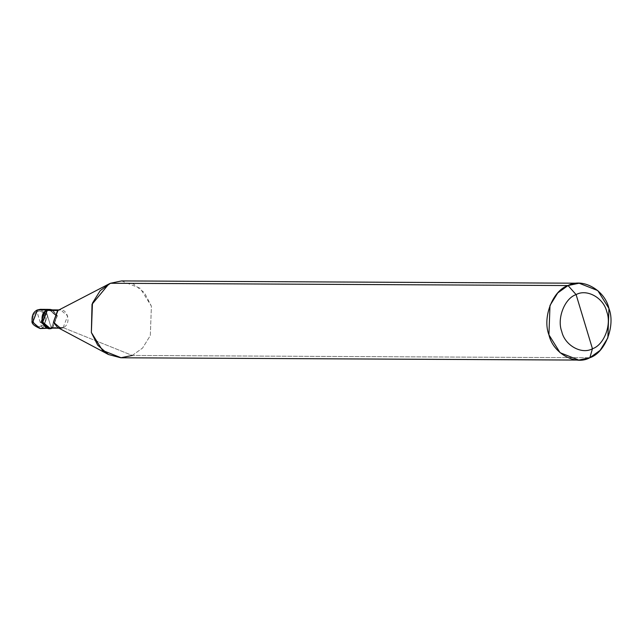 <?xml version="1.0" encoding="UTF-8"?>
<svg xmlns="http://www.w3.org/2000/svg" width="641" height="641" viewBox="0 0 641 641"><rect width="100%" height="100%" fill="white"/><g stroke="black" fill="none" stroke-linecap="round" stroke-linejoin="round"><path stroke-width="0.48" stroke-dasharray="3.21 2.4" d="M42.963 327.976L47.746 315.652L40.287 309.339L47.746 315.652L42.963 327.976L51.248 328.016L48.476 328.593L51.248 328.016L56.031 315.692L49.245 309.419L56.031 315.692L51.248 328.016L45.799 309.964L51.248 328.016L42.963 327.976L41.336 326.101L37.01 311.79C29.222 314.763 33.781 329.859 41.336 326.101C33.781 329.859 29.222 314.763 37.01 311.79L37.515 309.923L37.01 311.79L41.336 326.101C49.125 323.12 44.566 308.025 37.01 311.79C44.566 308.025 49.125 323.12 41.336 326.101L42.963 327.976L40.062 328.553M49.245 309.419L48.572 309.387L56.031 315.692L51.248 328.016L48.524 318.986L51.248 328.016L52.586 328.024L52.45 327.567L63.139 327.623L132.278 355.451L589.832 357.742L132.278 355.451L63.139 327.623L52.45 327.567L52.306 328.136L49.149 328.569L51.248 328.016L56.031 315.692L51.064 309.875M48.524 318.986L45.799 309.964L48.524 318.986M49.91 309.867L56.993 315.869L52.45 327.567L49.814 328.12M57.93 310.476L107.151 284.989L57.93 310.476M57.554 310.669L57.962 310.476C67.009 305.965 72.473 324.058 63.139 327.623L57.474 327.399M121.574 280.926L140.243 288.306L151.396 306.174L150.315 335.555L142.558 348.063L132.278 355.451L121.189 357.782M52.586 328.024L57.361 315.701L52.402 309.883L57.361 315.701L52.586 328.024M52.45 327.567L56.993 315.869L52.538 310.452M63.139 327.623L67.682 315.917L60.599 309.923L57.962 310.476M132.278 355.451L142.558 348.063L150.315 335.555L151.396 306.174L144.481 292.769L132.639 283.37M58.916 328.168L60.502 328.176M59.012 309.915L60.599 309.923"/><path stroke-width="0.96" d="M37.074 310.132L49.245 309.419L45.799 309.964L41.024 322.287L48.476 328.593L41.024 322.287L45.799 309.964L37.515 309.923L32.739 322.247L40.191 328.553L42.963 327.976M40.191 328.553L32.739 322.247L37.29 309.972C33.436 311.863 31.705 315.476 32.09 320.82C31.265 323.352 33.965 325.932 40.191 328.553L52.306 328.136M49.149 328.569L41.024 322.287L45.799 309.964L41.024 322.287L49.149 328.569M52.586 328.024C43.059 332.767 37.314 313.729 47.138 309.972L52.402 309.883L49.91 309.387L45.799 309.964L48.572 309.387L40.287 309.339L37.29 309.972M51.064 309.875L49.245 309.419M578.743 360.074L121.189 357.782L102.52 350.411L91.367 332.535L92.448 303.153L100.196 290.645L110.484 283.258L107.151 284.989L110.484 283.258L568.038 285.549C582.397 277.417 604.904 290.012 608.95 308.465C615.681 325.732 605.168 352.83 589.832 357.742L592.452 348.744C603.958 345.066 611.843 324.739 606.787 311.782C603.75 297.953 586.876 288.498 576.107 294.604C586.876 288.498 603.75 297.953 606.787 311.782C611.843 324.739 603.958 345.066 592.452 348.744L576.107 294.604C564.601 298.281 556.717 318.609 561.764 331.557C564.801 345.395 581.683 354.85 592.452 348.744L589.832 357.742C575.466 365.875 552.967 353.279 548.92 334.826C542.182 317.559 552.702 290.461 568.038 285.549L557.75 292.937L550.002 305.445L548.92 334.826L560.074 352.694L578.743 360.074L589.832 357.742L600.112 350.355L607.868 337.847L608.95 308.465L597.797 290.589L579.127 283.218L568.038 285.549L576.107 294.604L592.452 348.744C581.683 354.85 564.801 345.395 561.764 331.557C556.717 318.609 564.601 298.281 576.107 294.604L568.038 285.549L110.484 283.258L108.778 284.075L92.016 304.323L91.367 332.535L97.68 345.162L108.425 354.505L120.756 357.774L132.278 355.451M49.91 309.387L47.138 309.972L42.354 322.295L49.814 328.601M58.916 328.168L49.814 328.12L42.731 322.127L47.274 310.42C37.939 313.986 43.396 332.078 52.45 327.567M52.538 310.452L57.962 310.476L53.419 322.183L60.502 328.176L63.139 327.623M108.425 354.505L57.474 327.399L53.419 322.183L57.554 310.669L108.778 284.075M57.962 310.476L47.274 310.42L49.91 309.867L59.012 309.915M132.639 283.37L110.484 283.258L121.574 280.926L579.127 283.218"/></g></svg>
